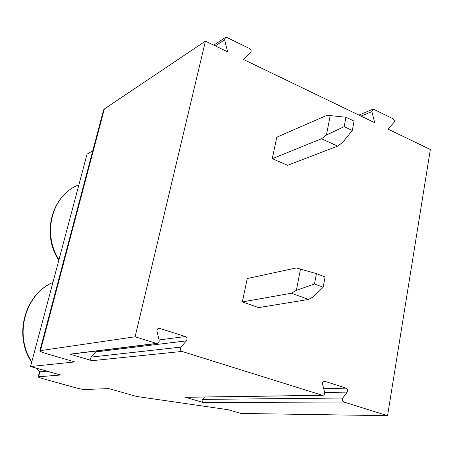 <?xml version="1.0" encoding="UTF-8"?>
<svg xmlns="http://www.w3.org/2000/svg" width="453" height="453" viewBox="0 0 453 453"><rect width="100%" height="100%" fill="white"/><g stroke="black" fill="none" stroke-linecap="round" stroke-linejoin="round"><path stroke-width="0.68" d="M185.566 397.292L203.306 402.553C202.015 401.839 201.755 400.792 202.525 399.399L204.507 397.021M387.558 415.678L343.799 402.004C342.281 401.103 341.953 399.778 342.796 398.028L347.196 392.117C348.04 390.373 347.711 389.053 346.205 388.153L324.529 381.233C323.023 381.381 322.372 382.389 322.587 384.269L324.597 392.298C324.812 394.212 324.144 395.231 322.604 395.356L182.015 351.443C180.215 350.418 179.858 348.974 180.934 347.1L186.415 340.854C187.485 339.003 187.129 337.559 185.345 336.534L159.23 328.238C157.519 328.47 156.778 329.552 156.993 331.471L159.167 340.254C159.382 342.23 158.601 343.317 156.84 343.51L135.096 336.783L39.887 350.713C40.017 351.42 42.242 352.417 46.563 353.708L74.841 361.924L30.549 366.528L60.623 375.01L38.177 376.811C38.279 377.185 39.722 377.768 42.52 378.566L76.155 387.91C79.938 388.912 82.78 389.438 84.671 389.484L108.833 388.612L136.664 396.466L228.142 409.727L241.03 413.447L387.558 415.678L430.35 149.496L388.119 129.156L393.968 122.389C394.71 120.996 394.404 119.779 393.051 118.754L373.895 109.383L372.83 109.275L371.896 111.631L374.688 122.684L243.454 59.462L250.628 52.52C251.551 51.064 251.222 49.751 249.637 48.579L227.072 37.537L225.413 37.514L224.614 39.841L227.616 51.835L205.424 41.138L104.343 108.975L103.556 110.005L39.887 350.713M71.008 354.155L69.904 354.167L92.084 360.679C90.532 359.841 90.238 358.646 91.195 357.089L96.534 350.99M135.096 336.783L205.424 41.138M321.528 138.765L326.443 135.034L344.161 126.647L352.309 130.487L354.053 121.098L345.939 117.225L330.209 115.6L326.018 115.713L276.76 137.208L272.281 158.675L287.593 165.328L337.615 146.138L321.528 138.765L272.281 158.675M291.426 293.216L296.381 290.328L314.49 283.98L323.176 287.23L325.095 276.908L316.443 273.618L296.353 267.927L247.253 278.538L242.366 301.93L258.612 307.61L308.561 299.456L291.426 293.216L242.366 301.93M30.549 366.528L87.038 154.162L92.774 150.77M47.055 371.183L39.536 371.805L36.019 368.074M38.177 376.811L39.536 371.805M352.309 130.487L342.593 142.485L337.615 146.138M330.209 115.6L326.443 135.034M345.939 117.225L344.161 126.647M323.176 287.23L313.584 296.641L308.561 299.456M300.515 268.991L296.381 290.328M316.443 273.618L314.49 283.98M203.306 402.553L343.799 402.004M69.904 354.167L156.336 343.419M92.084 360.679L182.015 351.443M184.943 397.247L322.326 395.293M180.934 347.1L91.195 357.089M159.818 328.34L157.955 328.629M185.345 336.534L159.099 339.96M186.415 340.854L96.036 351.89M40.521 350.401L104.343 108.975M31.687 362.264C13.279 335.43 24.779 294.218 52.927 282.406C25.266 294.065 13.771 334.977 31.795 361.862M36.467 368.198L39.858 371.817L38.584 376.658M58.805 260.322C41.308 234.105 51.614 195.6 78.131 185.13C52.174 195.271 41.835 233.346 58.969 259.699M371.896 111.631L361.052 116.115M224.614 39.841L215.305 45.9M342.796 398.028L202.525 399.399M347.196 392.117L324.648 392.53M346.205 388.153L323.697 388.697M324.852 381.301L323.776 381.341M185.181 397.298L322.604 395.356M70.34 354.24L156.84 343.51M158.488 328.351L159.23 328.238M358.901 115.079L372.626 109.36M213.742 45.147L225.215 37.644M324.088 381.25L324.529 381.233"/></g></svg>
